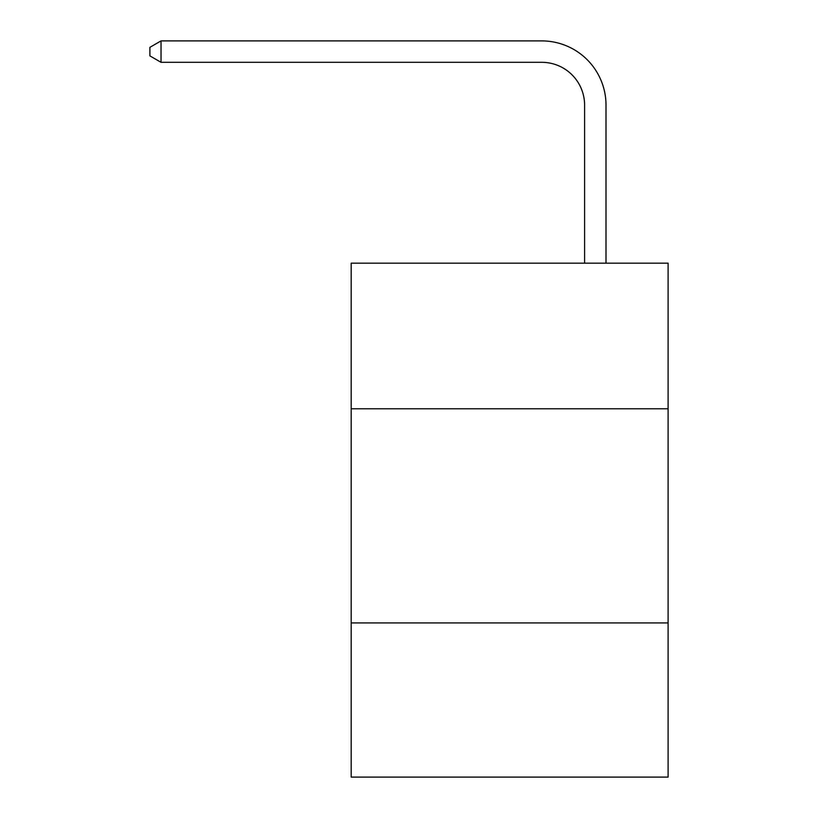 <?xml version="1.0" encoding="UTF-8"?>
<svg xmlns="http://www.w3.org/2000/svg" width="818" height="818" viewBox="0 0 818 818"><rect width="100%" height="100%" fill="white"/><g stroke="black" fill="none" stroke-linecap="round" stroke-linejoin="round"><path stroke-width="1.23" d="M668.101 408.785L668.101 263.171L351.188 263.171L351.188 408.785L668.101 408.785L668.101 777.1L351.188 777.1L351.188 408.785M668.101 622.917L351.188 622.917M584.594 263.171L584.594 105.144A42.822 42.822 126.5 0 0 541.761 62.311L161.034 62.311L149.898 55.89L149.898 47.321L161.034 40.9L541.761 40.9A64.244 64.244 -57.5 0 1 606.005 105.144L606.005 263.171M584.594 105.144A42.822 42.822 122.5 0 0 541.761 62.311A42.822 42.822 122.5 0 1 584.594 105.144A42.822 42.822 122.5 0 0 541.761 62.311A42.822 42.822 122.5 0 1 584.594 105.144A42.822 42.822 122.5 0 0 541.761 62.311A42.822 42.822 122.5 0 1 584.594 105.144A42.822 42.822 122.5 0 0 541.761 62.311A42.822 42.822 122.5 0 1 584.594 105.144A42.822 42.822 122.5 0 0 541.761 62.311A42.822 42.822 122.5 0 1 584.594 105.144A42.822 42.822 122.5 0 0 541.761 62.311A42.822 42.822 122.5 0 1 584.594 105.144A42.822 42.822 122.5 0 0 541.761 62.311A42.822 42.822 122.5 0 1 584.594 105.144A42.822 42.822 122.5 0 0 541.761 62.311A42.822 42.822 122.5 0 1 584.594 105.144A42.822 42.822 122.5 0 0 541.761 62.311A42.822 42.822 122.5 0 1 584.594 105.144A42.822 42.822 122.5 0 0 541.761 62.311A42.822 42.822 122.5 0 1 584.594 105.144A42.822 42.822 122.5 0 0 541.761 62.311A42.822 42.822 122.5 0 1 584.594 105.144A42.822 42.822 122.5 0 0 541.761 62.311A42.822 42.822 122.5 0 1 584.594 105.144A42.822 42.822 122.5 0 0 541.761 62.311A42.822 42.822 122.5 0 1 584.594 105.144A42.822 42.822 122.5 0 0 541.761 62.311A42.822 42.822 122.5 0 1 584.594 105.144A42.822 42.822 122.5 0 0 541.761 62.311A42.822 42.822 122.5 0 1 584.594 105.144A42.822 42.822 122.5 0 0 541.761 62.311A42.822 42.822 122.5 0 1 584.594 105.144A42.822 42.822 122.5 0 0 541.761 62.311A42.822 42.822 122.5 0 1 584.594 105.144A42.822 42.822 122.5 0 0 541.761 62.311A42.822 42.822 122.5 0 1 584.594 105.144A42.822 42.822 122.5 0 0 541.761 62.311A42.822 42.822 122.5 0 1 584.594 105.144A42.822 42.822 122.5 0 0 541.761 62.311A42.822 42.822 122.5 0 1 584.594 105.144A42.822 42.822 122.5 0 0 541.761 62.311A42.822 42.822 122.5 0 1 584.594 105.144A42.822 42.822 122.5 0 0 541.761 62.311A42.822 42.822 122.5 0 1 584.594 105.144A42.822 42.822 122.5 0 0 541.761 62.311A42.822 42.822 122.5 0 1 584.594 105.144A42.822 42.822 122.5 0 0 541.761 62.311A42.822 42.822 122.5 0 1 584.594 105.144A42.822 42.822 122.5 0 0 541.761 62.311M161.034 40.9L161.034 62.311"/></g></svg>
